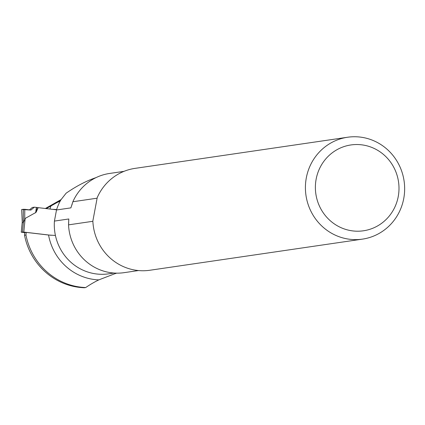 <?xml version="1.0" encoding="UTF-8"?>
<svg xmlns="http://www.w3.org/2000/svg" width="425" height="425" viewBox="0 0 425 425"><rect width="100%" height="100%" fill="white"/><g stroke="black" fill="none" stroke-linecap="round" stroke-linejoin="round"><path stroke-width="0.64" d="M46.251 208.601L60.116 200.834L66.125 193.194C76.495 186.033 86.472 180.837 96.045 177.607M24.533 235.275L25.968 235.067A64.855 62.464 81.7 0 0 85.728 287.539L84.288 287.752A64.855 62.464 81.7 0 1 24.533 235.275L24.793 232.613L26.233 232.406L48.556 235.025L55.425 235.455A49.045 47.239 -98.3 0 1 54.427 221.085L56.504 209.977A49.045 47.239 -98.3 0 1 56.658 209.488L52.551 209.339M54.427 221.085L68.808 218.981L68.547 224.857L92.863 221.298M97.001 198.209L72.872 201.742L70.885 207.873L56.504 209.977M45.369 208.494L61.248 199.495M51.919 209.286L49.964 209.036M85.728 287.539A108.093 104.109 -98.3 0 1 98.812 279.884L114.596 273.822A50.4 48.54 81.7 0 0 116.652 273.153M25.968 235.067L26.233 232.406M68.547 224.857A50.129 48.28 81.7 0 0 124.073 272.664L138.523 270.55M123.999 171.349L109.549 173.464A50.129 48.28 81.7 0 0 72.872 201.742M362.488 239.121L149.887 270.252A51.478 49.582 -98.3 0 1 92.852 220.995L97.235 197.561A51.478 49.582 -98.3 0 1 134.969 168.38L347.57 137.248A51.478 49.582 81.7 0 0 305.973 195.367A51.478 49.582 81.7 0 0 362.488 239.121A51.478 49.582 81.7 0 0 403.75 198.502A51.478 49.582 81.7 0 0 347.57 137.248M398.236 196.562A43.371 41.772 81.7 0 0 343.543 146.752A43.371 41.772 81.7 0 0 329.784 220.293A43.371 41.772 81.7 0 0 398.236 196.562M24.788 232.661L21.25 232.188L22.259 222.349L21.696 209.472L30.919 210.051L34.398 207.166L32.316 207.474L29.453 209.87M21.287 232.172L23.805 232.077L51.239 235.296M56.557 209.812L38.16 207.65L36.21 212.064M23.805 232.077L25.16 218.439L35.891 212.452M22.286 221.85L22.323 222.705L23.322 222.557L25.16 218.439M34.398 207.166L36.577 207.432L35.95 212.032L37.905 207.618L36.577 207.432M21.696 209.472L24.783 209.302L30.919 210.051M24.783 209.302L24.724 219.279M21.733 209.456L22.323 222.705M23.396 209.217L23.322 222.557M58.214 202.125L59.277 201.519M50.958 205.934A54.453 52.445 81.7 0 0 50.007 208.803M48.556 235.025A54.453 52.445 81.7 0 0 98.812 279.884M60.711 200.18A49.045 47.239 81.7 0 0 56.658 209.488M55.425 235.455A49.045 47.239 81.7 0 0 108.678 273.828L114.054 273.041M70.885 207.873A49.045 47.239 -98.3 0 1 72.239 204.032M68.68 223.508A49.045 47.239 -98.3 0 1 68.808 218.981M22.483 231.997L23.46 222.121M36.38 207.405L35.636 212.829M22.254 222.041L21.25 232.188"/></g></svg>
